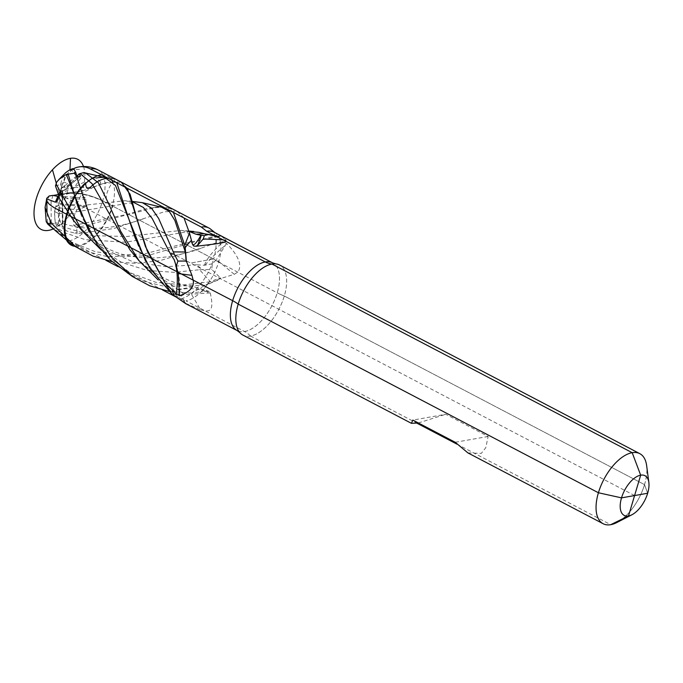 <?xml version="1.0" encoding="UTF-8"?>
<svg xmlns="http://www.w3.org/2000/svg" width="683" height="683" viewBox="0 0 683 683"><rect width="100%" height="100%" fill="white"/><g stroke="black" fill="none" stroke-linecap="round" stroke-linejoin="round"><path stroke-width="0.51" stroke-dasharray="3.42 2.56" d="M207.453 284.461A38.222 19.226 -62.4 0 1 201.237 291.701L191.744 293.109L204.994 285.289L220.575 278.544L234.278 274.327L237.718 272.124C240.348 268.615 243.191 260.573 226.893 243.746L223.315 241.68L216.024 242.849L217.501 236.173L221.113 235.891L225.603 239.827L223.042 239.818M220.421 242.217A38.222 19.226 117.6 0 0 218.261 236.267M127.371 188.329L120.473 181.78L102.1 183.684L96.499 178.067M116.759 182.771L111.098 177.93L105.353 176.803M102.185 176.982L93.315 178.084L83.744 172.551M84.333 172.91L74.327 187.432L93.426 187.304L102.1 183.684M145.641 261.205L164.859 286.075L177.981 296.968L172.995 294.911M93.315 178.084L104.84 177.503M135.038 237.633L138.401 246.085L148.006 264.731L164.859 286.075L157.935 279.714M185.947 303.44L200.606 309.851L191.411 294.194L184.29 294.39L181.055 296.029L185.947 303.44A42.542 39.716 -79.2 0 0 177.981 296.968L170.921 288.311L181.055 296.029M200.606 309.851C207.922 311.354 215.043 314.171 210.296 293.195L209.237 291.419L201.237 291.701M132.382 201.733L124.998 200.708L86.698 204.96L85.384 198.027L80.09 194.015L93.426 187.304M74.327 187.432L70.494 193.221L80.09 194.015M77.162 176.06L67.916 186.698L66.55 187.97L65.534 188.056L67.079 188.986L61.905 190.489L59.728 195.389L61.368 196.243L62.144 197.797L61.393 203.739L60.778 204.644L56.049 206.676L59.925 207.905L76.863 209.801L86.476 206.548L86.698 204.96M80.807 175.992L66.55 187.97L80.594 176.094M74.191 187.56L67.079 188.986M155.63 277.759L170.921 288.311M136.446 257.679L152.633 272.91L171.074 284.487L173.422 289.882M171.074 284.487L184.29 294.39M210.142 292.87L191.411 294.194M177.614 289.43L194.262 286.86L207.009 291.103M76.718 175.753L71.595 170.093L72.535 168.675M191.744 293.109L168.744 291.325M56.715 182.113L62.776 176.487L65.517 172.833M55.485 185.947L60.522 184.487L62.793 176.556L65.227 177.657L71.595 170.093M88.969 231.528L108.187 256.398L130.231 272.79L155.955 282.344L183.471 284.905L210.501 281.78L205.865 285.024M98.967 248.083L121.685 262.434L147.272 270.434L174.011 272.338L199.547 269.725L210.501 281.78A42.542 20.2 -16.2 0 1 220.464 277.896L220.575 278.544M204.994 285.289L164.731 286.408L145.155 281.678L127.072 273.055M234.278 274.327L216.434 259.574L212.379 263.817L211.73 269.444L220.464 277.896M226.543 243.43L216.434 259.574M218.808 236.122A41.322 6.736 123.7 0 0 220.865 235.848L214.283 235.234M59.925 207.905L58.277 213.386L75.045 213.369L76.863 209.801M76.189 211.824L137.044 201.801M184.034 218.005L177.145 211.457L164.304 211.747L114.01 228.481L77.375 233.782L76.539 227.806L73.798 225.416C73.081 222.291 73.499 218.27 75.045 213.369M58.277 213.386C59.062 220.174 61.812 226.03 66.533 230.965L77.375 233.782M58.183 213.275L54.478 211.508L55.229 222.803L66.533 230.965M54.478 211.508L56.049 206.676M70.494 193.221L59.728 195.389M60.522 184.487L61.863 187.373L60.77 191.564L67.036 188.952M55.229 222.803L62.674 223.828L62.443 190.907L60.77 191.564L59.592 195.227L58.328 196.516L58.525 225.458L62.674 223.828L62.093 223.375C75.472 227.345 87.672 228.933 98.694 228.156C108.298 227.883 119.337 226.039 131.802 222.632L145.103 218.261M62.443 190.907L61.905 190.489M65.534 188.056L64.902 187.927L63.63 183.496L60.685 184.29M65.227 177.657L63.63 183.496M199.547 269.725L211.73 269.444M212.379 263.817L204.43 265.252L196.61 264.773L202.288 269.537M196.61 264.773L166.157 266.694L134.022 262.246L104.217 249.056L79.783 228.002M204.43 265.252C206.437 259.164 212.729 251.31 223.315 241.68M216.024 242.849L201.775 247.938L160.3 260.556L136.318 263.407L112.08 261.649M46.768 221.753C45.855 221.463 46.077 221.736 47.434 222.573L48.493 223.179L51.234 222.658L51.08 201.622L46.794 202.279L49.21 195.944M47.434 222.573L46.726 202.433L45.129 205.882M46.905 221.898L51.515 226.722L71.698 242.072L95.133 251.66L120.379 255.211L145.658 253.538L189.55 242.26L217.843 236.796L217.792 236.216L217.843 236.796A42.542 6.932 -56.3 0 0 220.524 235.9M206.548 234.423L217.843 236.796L221.138 235.908M48.493 223.179L66.046 233.227L85.23 239.639L125.331 242.243L189.191 231.452M217.501 236.173L209.126 237.599L146.862 255.86L107.316 256.62L88.133 251.873L70.4 243.379M189.046 231.409L181.661 230.384L126.697 236.48L92.273 235.652L58.525 225.458M56.937 201.511L59.592 195.227L59.387 225.27M52.941 195.381L51.08 201.622M51.234 222.658L58.268 225.39M173.422 212.447L167.77 207.606L162.025 206.479M158.849 206.659L76.539 227.806M73.798 225.416L127.456 214.3L147.332 208.358L161.512 207.18C160.548 206.625 155.143 207.111 152.463 207.922M647.655 493.254L644.53 484.631L647.655 493.254L644.53 484.631L284.299 295.987A39.537 19.884 117.6 0 0 279.586 265.021A39.537 19.884 117.6 0 1 281.934 302.671A39.537 19.884 117.6 0 1 250.516 336.036L417.006 423.229M175.497 296.755L179.877 299.052A39.537 19.884 117.6 0 0 213.668 258.994L218.62 262.127L277.23 292.819A26.355 8.239 -163.4 0 0 284.299 295.987A26.355 8.239 -163.4 0 1 277.23 292.819A26.355 8.239 -163.4 0 0 284.299 295.987L644.53 484.631L284.299 295.987A39.537 19.884 -62.4 0 1 242.9 335.071M644.53 484.631A39.537 19.884 -62.4 0 1 616.809 522.546A39.537 19.884 -62.4 0 0 646.639 465.575A39.537 19.884 117.6 0 1 644.53 484.631M467.889 452.889L481.302 453.401L485.767 447.707L488.149 436.48L445.768 414.282L412.839 420.088M418.346 422.973L445.768 414.282M488.149 436.48L455.22 442.277M73.482 168.752A26.355 21.241 -100 0 0 63.007 182.37L55.852 206.36A26.355 21.241 -100 0 0 68.881 240.92L105.899 260.308M117.741 266.507L162.571 289.985M210.663 229.164A39.537 19.884 -62.4 0 1 213.668 258.994A39.537 19.884 117.6 0 0 208.947 228.028M456.884 444.112L610.739 524.681M214.061 232.194A38.222 19.226 -62.4 0 1 215.717 233.287A38.222 19.226 -62.4 0 1 215.572 270.383A38.222 19.226 -62.4 0 1 185.955 300.844L244.565 331.537A26.355 21.241 80 0 1 250.516 336.036M58.704 194.493L67.122 193.007A26.355 8.239 16.6 0 1 102.672 200.87A26.355 8.239 16.6 0 0 67.122 193.007A26.355 8.239 -163.4 0 1 102.672 200.87L213.668 258.994L190.608 263.057L213.668 258.994L102.672 200.87L213.668 258.994L218.62 262.127L213.668 258.994A39.537 19.884 -62.4 0 1 179.877 299.052L185.955 300.844M53.257 195.449L51.746 195.714A26.355 8.239 16.6 0 0 46.768 198.48M634.584 495.559L59.43 194.365L82.327 190.839C75.975 190.847 66.558 203.944 67.762 212.498M83.497 166.507A39.537 19.884 -62.4 0 1 80.748 195.423A39.537 19.884 -62.4 0 1 52.557 229.232M84.342 182.113L59.43 194.365L56.288 183.266M82.302 190.924L106.266 182.498L121.42 182.199M107.649 178.323L109.485 177.349L113.241 181.046C105.156 193.11 104.132 200.682 110.151 203.756L113.045 205.19A39.537 19.884 -62.4 0 1 75.036 246.358M112.644 181.763A38.547 19.389 -62.4 0 1 106.821 219.32A38.547 19.389 -62.4 0 1 79.245 245.308A38.547 19.389 -62.4 0 1 72.458 244.668M69.982 243.114A38.547 19.389 -62.4 0 1 68.129 241.073M74.746 197.276A38.547 19.389 -62.4 0 1 80.235 189.387M101.784 174.933A38.547 19.389 -62.4 0 1 111.824 180.192M113.241 181.046L109.485 177.349M79.433 169.393L69.956 169.785M59.797 194.809L67.48 193.46A26.355 8.239 -163.4 0 1 97.285 198.676L109.024 203.423M100.606 182.301L100.247 184.47M183.275 302.27A41.322 38.581 100.8 0 0 175.813 297.011M244.565 331.537A38.222 19.226 -62.4 0 0 274.942 299.282A38.222 19.226 -62.4 0 0 272.671 262.887A38.222 19.226 117.6 0 1 277.23 292.819A38.222 19.226 -62.4 0 1 237.206 330.606M174.344 260.001A52.437 34.688 -97 0 1 179.74 293.391M178.203 289.857A52.437 42.158 -36.3 0 1 208.435 292.751M209.493 292.819A49.893 41.441 -11.1 0 1 210.296 293.195M217.92 280.15A41.322 19.619 163.8 0 0 209.237 283.855M226.107 244.181A49.893 0.666 -29.5 0 0 226.893 243.746M76.82 232.314L74.874 233.313M86.476 206.548L60.778 204.644M86.886 205.634L61.393 203.739M85.99 199.564L62.144 197.797M85.384 198.027L61.368 196.243M62.435 190.796L64.672 189.934M61.812 187.902L64.808 186.749M78.4 176.521L64.902 187.927M80.372 176.163L67.916 186.698M76.735 175.762L64.603 186.024M61.863 187.373L64.714 186.271M58.618 194.254L61.76 186.826M205.122 265.192A52.437 10.996 -36.5 0 1 225.424 245.265M197.191 245.615A52.437 3.526 -77.5 0 1 197.003 245.795A52.437 3.526 -77.5 0 1 196.73 245.906M62.366 223.469L62.144 190.617M58.721 195.253L61.794 187.97M186.22 257.978A41.322 12.226 76 0 0 185.383 249.278M63.007 182.37A13.182 6.625 -62.4 0 1 67.122 193.007A13.182 6.625 -62.4 0 1 55.852 206.36M68.881 240.92A39.537 19.884 117.6 0 0 96.713 215.136A39.537 19.884 117.6 0 0 103.594 176.854M103.082 175.616A39.537 19.884 117.6 0 0 97.959 169.905M120.473 181.78L111.098 177.93M174.267 259.813C178.596 270.613 180.406 281.934 179.714 293.775M124.998 200.708C132.032 201.4 133.381 206.59 134.901 211.286M209.237 291.419L194.262 286.86C183.932 285.656 174.088 282.856 164.731 278.459C148.433 269.631 136.831 260.069 129.941 249.773M74.259 173.593C76.428 176.299 77.751 178.972 78.229 181.61M78.374 207.956L81.729 216.417L91.334 235.063L108.187 256.398L101.272 250.038M132.289 201.417L128.182 200.964M60.727 191.633L61.641 191.283M62.674 190.881L66.302 189.481M73.277 220.097L88.619 236.25C102.791 247.169 115.973 253.624 128.182 255.604C141.483 258.319 154.793 258.678 168.103 256.671C183.232 253.999 194.459 251.088 201.775 247.938M47.315 222.76L51.524 226.722L46.828 221.804M204.567 234.141L216.093 236.446L207.145 234.474M209.126 237.599C211.465 236.856 216.989 236.301 217.851 236.805M193.741 246.085C195.031 246.512 196.115 246.409 197.003 245.795L197.865 245.129M181.661 230.384C188.184 231.563 189.225 234.064 191.394 240.314M62.921 223.751L62.691 190.864M56.894 201.639L59.532 195.389M188.96 231.093L184.854 230.649M177.145 211.457L167.77 207.606M185.221 247.716L186.382 259.881M215.717 233.287L214.94 232.655"/><path stroke-width="1.02" d="M172.227 294.399L174.404 295.841A38.222 19.226 -62.4 0 1 172.244 289.891L165.209 283.283L172.227 294.399L149.739 268.18L135.038 237.633L116.759 182.771M225.603 239.827C226.551 242.653 225.194 242.849 196.345 246.23L193.741 246.085L192.606 244.642L189.49 233.014L184.734 245.282L185.221 247.716M191.394 240.314L191.419 240.407A38.222 19.226 117.6 0 0 185.213 247.647L186.348 261.034L191.94 275.351L178.203 273.567L176.274 266.191L177.904 261.077L186.348 261.034M165.209 283.283L145.402 246.469L127.371 188.329M105.353 176.803L102.185 176.982M96.499 178.067C97.993 177.571 104.038 176.897 104.849 177.503L115.453 185.443L145.641 261.205M174.404 295.841L185.665 303.611L237.206 330.606A38.222 19.226 -62.4 0 1 232.647 300.674A26.355 8.239 -163.4 0 1 238.179 304.114L598.41 492.759L621.521 497.864L647.655 493.254A22.402 11.269 117.6 0 0 648.85 482.463A22.402 11.269 117.6 0 0 636.684 476.674A22.402 11.269 117.6 0 0 621.521 497.864A22.402 11.269 -62.4 0 0 631.946 514.743A22.402 11.269 117.6 0 0 648.85 482.463A22.402 11.269 117.6 0 0 640.671 475.163L632.202 452.701L271.971 264.056A26.355 21.241 80 0 1 265.311 261.956L206.701 231.264A38.222 19.226 -62.4 0 1 214.061 232.194L272.671 262.887A38.222 19.226 117.6 0 0 232.647 300.674L56.552 208.998A26.355 8.239 16.6 0 1 46.768 198.48M191.94 275.351L193.144 279.987C194.578 286.604 190.113 291.837 179.749 295.688L176.299 294.066L172.244 289.891M179.484 295.671L178.203 273.567M176.274 266.191L174.088 259.455C177.401 268.325 178.143 279.859 176.299 294.066M174.344 260.001L170.443 253.922L152.249 218.594L143.336 207.444L132.382 201.733M104.849 177.512L83.744 172.551L78.989 173.952L77.162 176.06M85.665 172.995L98.386 182.771L108.495 203.329L120.72 231.366L138.965 260.667L157.935 279.714M79.988 173.508L92.051 183.659L129.941 249.773L138.965 260.667M59.08 179.322L65.517 172.833L68.778 170.383L72.535 168.675L73.935 169.077L75.975 173.004L66.285 174.421L59.08 179.322L56.715 182.113L55.485 185.947L58.721 195.253L56.894 201.639M78.989 173.952L80.594 176.094L78.4 176.521L76.718 175.753M168.744 291.325L149.765 285.81L132.417 276.513L110.928 256.629L95.185 231.742L78.229 181.61L75.975 173.004M68.778 170.383L73.935 169.077M66.285 174.421L88.969 231.528M56.049 183.915L82.302 230.999L101.272 250.038M132.417 276.513L110.68 260.334L97.071 244.48L78.374 207.956L68.257 174.498M220.865 235.848L272.671 262.887A38.222 19.226 -62.4 0 0 265.311 261.956M170.443 253.922L174.293 254.153L177.904 261.077M132.289 201.417L142.337 202.672L151.421 208.033L158.635 218.458L174.293 254.153M82.302 230.999L73.277 220.097L58.294 196.764M56.937 201.511L55.383 202.177L46.726 198.873L47.033 212.729L51.251 223.102L47.947 224.331L46.222 221.693L47.315 222.76M112.08 261.649L93.101 256.134L75.753 246.836L51.251 223.102M58.371 196.508L52.941 195.381L49.21 195.944L46.845 198.19L45.095 207.393L47.033 212.729M189.191 231.452L199.001 232.348L206.548 234.423M75.753 246.836L70.4 243.379L47.947 224.331M223.042 239.818L203.235 238.956L204.362 235.618L208.58 234.491L214.283 235.234M195.884 246.239L197.865 245.129L203.235 238.956M204.362 235.618L200.904 235.276C197.011 242.32 194.245 245.445 192.606 244.642M200.904 235.276L195.97 234.209L189.046 231.409M189.49 233.014L184.034 218.005M201.724 233.313L208.58 234.491M195.97 234.209L203.158 233.799M184.734 245.282L173.422 212.447M162.025 206.479L158.849 206.659M142.337 202.672L161.512 207.18L169.196 211.312L174.874 220.455L185.332 251.993L184.922 246.102M173.098 251.899L185.332 251.993A42.542 12.584 -104 0 1 186.007 261.444M632.202 452.701A39.537 19.884 -62.4 0 1 639.809 453.666A39.537 19.884 -62.4 0 1 646.639 465.575A39.537 19.884 117.6 0 0 639.809 453.666L279.586 265.021A39.537 19.884 117.6 0 0 275.872 263.903A39.537 19.884 117.6 0 0 238.179 304.114A39.537 19.884 -62.4 0 0 239.87 332.664A39.537 19.884 -62.4 0 0 242.9 335.071L411.439 423.332L418.346 422.973M647.655 493.254L634.584 495.559L647.655 493.254A22.402 11.269 -62.4 0 1 631.946 514.743L616.809 522.546A39.537 19.884 -62.4 0 1 603.132 523.716A39.537 19.884 -62.4 0 1 598.41 492.759A39.537 19.884 117.6 0 1 639.809 453.666L279.586 265.021A39.537 19.884 117.6 0 0 275.872 263.903A39.537 19.884 117.6 0 0 271.971 264.056M603.132 523.716L467.889 452.889L455.22 442.277L412.839 420.088L411.439 423.332M78.613 166.976C85.375 165.815 91.829 166.789 97.959 169.905L208.947 228.028A39.537 19.884 117.6 0 0 201.34 227.063L90.344 168.94A26.355 21.241 -100 0 0 78.613 166.976A26.355 21.241 -100 0 0 73.482 168.752M105.899 260.308L117.741 266.507M162.571 289.985L175.497 296.755M417.006 423.229L456.884 444.112M616.809 522.546A39.537 19.884 -62.4 0 1 610.739 524.681L628.505 515.955A22.402 11.269 117.6 0 0 631.946 514.743L616.809 522.546M628.505 515.955L640.671 475.163M206.701 231.264L201.34 227.063A39.537 19.884 -62.4 0 1 210.663 229.164L214.94 232.655M58.704 194.493L53.257 195.449M52.557 229.232A39.537 19.884 -62.4 0 1 38.12 193.298A39.537 19.884 -62.4 0 1 62.571 161.35A39.537 19.884 -62.4 0 1 83.497 166.507M56.288 183.266L52.463 169.794M121.42 182.199L130.129 194.348L136.907 218.791L147.204 250.866L165.201 283.197M75.036 246.358A39.537 19.884 -62.4 0 1 66.644 214.283A39.537 19.884 -62.4 0 1 85.529 182.813C85.981 188.662 87.68 190.045 90.643 186.971C96.218 181.618 101.895 178.733 107.649 178.323L108.102 178.237M72.458 244.668A38.547 19.389 -62.4 0 1 69.982 243.114M68.129 241.073A38.547 19.389 -62.4 0 1 74.746 197.276M80.235 189.387A38.547 19.389 -62.4 0 1 100.162 175.13A38.547 19.389 -62.4 0 1 101.784 174.933M111.824 180.192A38.547 19.389 -62.4 0 1 112.644 181.763M69.956 169.785L70.503 158.319M179.62 294.774A49.893 36.78 -115.7 0 1 179.749 295.688M73.986 173.132L75.557 171.945M50.192 223.145L50.183 220.788M201.254 235.345A52.437 3.526 -77.5 0 1 197.191 245.615M55.383 202.177L57.782 196.499M103.594 176.854A39.537 19.884 117.6 0 0 103.082 175.616M97.959 169.905A39.537 19.884 117.6 0 0 90.344 168.94M46.222 221.693L45.095 207.393M207.145 234.474L199.001 232.348M193.716 231.477L188.96 231.093M275.872 263.903L272.671 262.887L275.872 263.903M237.206 330.606L239.87 332.664M648.85 482.463L646.639 465.575L648.85 482.463"/></g></svg>
